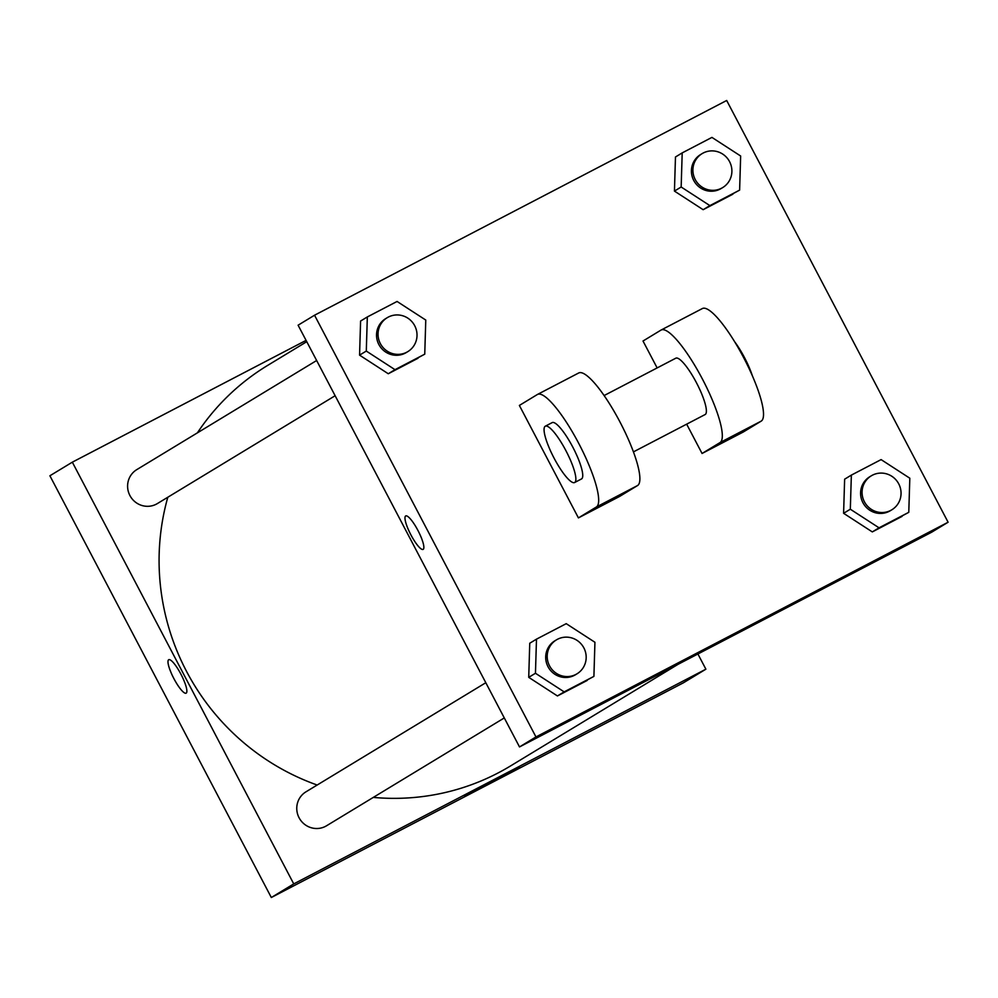 <?xml version="1.0" encoding="UTF-8"?>
<svg xmlns="http://www.w3.org/2000/svg" width="998" height="998" viewBox="0 0 998 998"><rect width="100%" height="100%" fill="white"/><g stroke="black" fill="none" stroke-linecap="round" stroke-linejoin="round"><path stroke-width="1.5" d="M697.901 653.989L705.885 669.184L683.455 682.782L271.319 897.514L49.9 475.772L72.33 462.174L306.074 340.38M316.64 360.515L136.788 469.621A19.848 19.361 58.8 0 0 130.538 496.642A19.848 19.361 58.8 0 0 157.385 503.566L335.128 395.732M705.885 669.184L293.749 883.904L72.33 462.174M504.289 717.936L326.546 825.77A19.848 19.361 -121.2 0 1 299.699 818.847A19.848 19.361 -121.2 0 1 305.949 791.838L485.801 682.719M677.941 664.394L510.589 765.915A234.218 228.467 -121.2 0 1 373.314 797.402M317.164 785.027A234.218 228.467 -121.2 0 1 167.814 497.241M197.379 432.87A234.218 228.467 -121.2 0 1 267.614 365.43L306.76 341.678M464.419 795.693L519.397 766.938L464.419 795.693M293.749 883.904L271.319 897.514M186.189 693.136A18.862 4.142 62.5 0 1 186.139 693.161A18.862 4.142 62.5 0 1 173.752 678.353A18.862 4.142 62.5 0 1 168.712 659.715A18.862 4.142 62.5 0 1 181.037 674.399A18.862 4.142 62.5 0 1 186.189 693.136M168.724 659.715A18.862 4.142 -117.5 0 0 173.764 678.353A18.862 4.142 -117.5 0 0 186.139 693.161M931.658 532.208L519.509 746.928L298.103 325.198L314.545 315.218L726.681 100.486L948.1 522.228L931.658 532.208L519.509 746.928L298.103 325.198M850.321 509.217L851.356 475.11L881.097 459.604L909.814 478.217L908.779 512.323L879.038 527.817L850.321 509.217L843.597 513.296L844.632 479.19L851.356 475.11M871.266 475.834L869.769 476.745A19.848 19.361 58.8 0 0 863.52 503.753A19.848 19.361 58.8 0 0 890.366 510.689L891.863 509.778A19.848 19.361 58.8 0 0 898.736 483.868A19.848 19.361 58.8 0 0 871.266 475.834A19.848 19.361 58.8 0 0 865.017 502.855A19.848 19.361 58.8 0 0 891.863 509.778M908.779 512.323L872.302 531.909L843.597 513.296L844.632 479.19M879.038 527.817L872.302 531.909L843.597 513.296M535.452 673.263L536.487 639.157L566.228 623.663L594.933 642.275L593.91 676.382L564.157 691.876L535.452 673.263L528.728 677.343L529.751 643.236L536.487 639.157M556.397 639.893L554.9 640.791A19.848 19.361 58.8 0 0 548.638 667.812A19.848 19.361 58.8 0 0 575.497 674.735L576.981 673.825A19.848 19.361 58.8 0 0 583.867 647.914A19.848 19.361 58.8 0 0 556.397 639.893A19.848 19.361 58.8 0 0 550.135 666.901A19.848 19.361 58.8 0 0 576.981 673.825M593.91 676.382L557.433 695.955L528.728 677.343L529.751 643.236M564.157 691.876L557.433 695.955L528.728 677.343M681.16 187L682.195 152.894L711.936 137.4L740.653 156.012L739.618 190.119L709.877 205.613L681.16 187L674.436 191.092L675.471 156.985L682.195 152.894M702.105 153.63L700.608 154.54A19.848 19.361 58.8 0 0 694.359 181.549A19.848 19.361 58.8 0 0 721.205 188.485L722.702 187.574A19.848 19.361 58.8 0 0 729.575 161.651A19.848 19.361 58.8 0 0 702.105 153.63A19.848 19.361 58.8 0 0 695.843 180.65A19.848 19.361 58.8 0 0 722.702 187.574M739.618 190.119L703.141 209.692L674.436 191.092L675.471 156.985M709.877 205.613L703.141 209.692L674.436 191.092M366.291 351.059L367.326 316.952L397.067 301.458L425.772 320.059L424.749 354.165L394.996 369.672L366.291 351.059L359.567 355.138L360.59 321.032L367.326 316.952M387.236 317.688L385.739 318.587A19.848 19.361 58.8 0 0 379.477 345.607A19.848 19.361 58.8 0 0 406.323 352.531L407.82 351.62A19.848 19.361 58.8 0 0 414.706 325.71A19.848 19.361 58.8 0 0 387.236 317.688A19.848 19.361 58.8 0 0 380.974 344.697A19.848 19.361 58.8 0 0 407.82 351.62M424.749 354.165L388.272 373.751L359.567 355.138L360.59 321.032M394.996 369.672L388.272 373.751L359.567 355.138M706.634 648.737L761.611 619.983L706.634 648.737M948.1 522.228L535.963 736.948L519.509 746.928M423.177 549.349A18.862 4.142 62.5 0 1 423.127 549.387A18.862 4.142 62.5 0 1 410.739 534.579A18.862 4.142 62.5 0 1 405.699 515.941A18.862 4.142 62.5 0 1 418.025 530.624A18.862 4.142 62.5 0 1 423.177 549.349M535.963 736.948L314.545 315.218M405.699 515.941A18.862 4.142 -117.5 0 0 410.739 534.566A18.862 4.142 -117.5 0 0 423.127 549.387M418.012 358.257L388.272 373.751M587.173 680.461L557.433 695.955M902.055 516.403L872.302 531.909M732.894 194.198L703.141 209.692M578.416 517.9L596.355 507.009A63.51 13.96 -117.5 0 0 579.015 443.923A63.51 13.96 -117.5 0 0 537.485 394.447A63.51 13.96 -117.5 0 0 537.311 394.547L519.372 405.438L578.416 517.9L619.633 496.43L637.572 485.539A63.51 13.96 -117.5 0 0 620.22 422.453A63.51 13.96 -117.5 0 0 578.703 372.978A63.51 13.96 -117.5 0 0 578.528 373.077M686.661 424.162L702.056 453.479L719.995 442.588A63.51 13.96 62.5 0 0 702.654 379.502A63.51 13.96 62.5 0 0 661.125 330.026A63.51 13.96 62.5 0 0 660.95 330.126L643.011 341.017L657.146 367.925M702.056 453.479L743.273 432.009L761.212 421.119A63.51 13.96 -117.5 0 0 743.859 358.033A63.51 13.96 -117.5 0 0 702.343 308.557A63.51 13.96 -117.5 0 0 702.168 308.656M633.443 451.882L705.149 414.532A31.761 6.986 -117.5 0 0 696.454 382.733A31.761 6.986 -117.5 0 0 675.808 358.195L604.102 395.557M752.355 375.735A31.761 6.986 -117.5 0 0 744.545 357.683A31.761 6.986 -117.5 0 0 734.64 341.74M574.636 482.521L581.51 478.94A31.761 6.986 -117.5 0 0 573.027 447.553A31.761 6.986 -117.5 0 0 552.168 422.616L545.295 426.196A31.761 6.986 62.5 0 1 566.153 451.133A31.761 6.986 62.5 0 1 574.636 482.521A31.761 6.986 62.5 0 1 553.99 457.982A31.761 6.986 62.5 0 1 545.295 426.196M719.995 442.588L761.212 421.119M596.355 507.009L637.572 485.539M661.125 330.026L702.343 308.557M537.485 394.447L578.703 372.978"/></g></svg>
